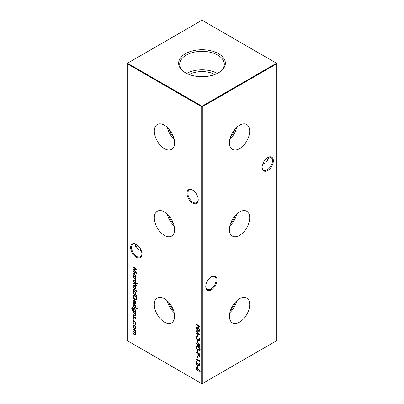 <?xml version="1.0" encoding="UTF-8"?>
<svg xmlns="http://www.w3.org/2000/svg" width="404" height="404" viewBox="0 0 404 404"><rect width="100%" height="100%" fill="white"/><g stroke="black" fill="none" stroke-linecap="round" stroke-linejoin="round"><path stroke-width="0.61" d="M239.557 148.662A14.347 8.282 120 0 0 248.97 135.88A14.347 8.282 120 0 0 246.576 124.437A14.347 8.282 120 0 0 239.557 125.235A14.347 8.282 120 0 0 230.23 137.739A14.347 8.282 120 0 0 232.234 149.278A14.347 8.282 120 0 0 239.557 148.662M229.836 139.218A13.822 7.979 120 0 0 236.663 127.391M230.477 136.966A11.938 6.893 120 0 0 235.037 129.073M239.557 235.396A14.347 8.282 120 0 0 248.97 222.619A14.347 8.282 120 0 0 246.576 211.176A14.347 8.282 120 0 0 239.557 211.969A14.347 8.282 120 0 0 230.23 224.472A14.347 8.282 120 0 0 232.234 236.017A14.347 8.282 120 0 0 239.557 235.396M229.836 225.952A13.822 7.979 120 0 0 236.663 214.13M230.477 223.705A11.938 6.893 120 0 0 235.037 215.812M239.557 322.134A14.347 8.282 120 0 0 248.97 309.353A14.347 8.282 120 0 0 246.576 297.915A14.347 8.282 120 0 0 239.557 298.707A14.347 8.282 120 0 0 230.23 311.211A14.347 8.282 120 0 0 232.234 322.756A14.347 8.282 120 0 0 239.557 322.134M229.836 312.691A13.822 7.979 120 0 0 236.663 300.869M230.477 310.444A11.938 6.893 120 0 0 235.037 302.546M192.612 203.066A7.944 4.585 60 0 1 186.991 193.334A7.944 4.585 60 0 1 192.612 190.092L192.612 190.092A7.944 4.585 60 0 1 198.228 199.823A7.944 4.585 60 0 1 192.612 203.066M192.839 190.228A7.307 4.222 -120 0 0 189.405 189.991A7.307 4.222 -120 0 0 188.284 195.844A7.307 4.222 -120 0 0 193.061 202.288A7.307 4.222 -120 0 0 196.718 202.646A7.307 4.222 -120 0 0 198.223 199.556M136.274 257.277A7.944 4.585 60 0 1 130.654 247.546A7.944 4.585 60 0 1 136.274 244.304L136.274 244.304A7.944 4.585 60 0 1 141.89 254.035A7.944 4.585 60 0 1 136.274 257.277M136.501 244.44A7.307 4.222 -120 0 0 133.067 244.198A7.307 4.222 -120 0 0 131.951 250.056A7.307 4.222 -120 0 0 136.724 256.495A7.307 4.222 -120 0 0 140.38 256.858A7.307 4.222 -120 0 0 141.89 253.762M266.266 158.631A7.944 4.585 -120 0 0 267.499 159.56M268.418 159.949A7.307 4.222 60 0 1 267.276 159.439L267.276 159.439A7.307 4.222 60 0 1 266.201 158.686M262.11 167.029A7.307 4.222 120 0 0 263.62 170.119A7.307 4.222 120 0 0 267.276 169.761A7.307 4.222 120 0 0 272.442 160.807A7.307 4.222 120 0 0 270.933 157.464A7.307 4.222 120 0 0 267.499 157.701M267.726 157.565L267.726 157.565A7.944 4.585 -60 0 1 273.346 160.807A7.944 4.585 -60 0 1 267.726 170.538A7.944 4.585 -60 0 1 262.11 167.296A7.944 4.585 -60 0 1 267.726 157.565L267.726 157.565M205.777 286.29A7.307 4.222 120 0 0 207.282 289.385A7.307 4.222 120 0 0 210.939 289.022A7.307 4.222 120 0 0 216.105 280.073A7.307 4.222 120 0 0 214.595 276.725A7.307 4.222 120 0 0 211.161 276.967M211.388 276.826L211.388 276.826A7.944 4.585 -60 0 1 217.009 280.073A7.944 4.585 -60 0 1 211.388 289.804A7.944 4.585 -60 0 1 205.772 286.557A7.944 4.585 -60 0 1 211.388 276.826L211.388 276.826M137.799 245.425A7.307 4.222 -60 0 1 136.724 246.177L136.724 246.177A7.307 4.222 -60 0 1 135.582 246.687M136.501 246.299A7.944 4.585 120 0 0 137.734 245.369M141.294 250.778L138.355 249.586L135.325 245.369L135.582 244.051M262.706 164.039L265.645 162.852L268.675 158.631L268.418 157.313M164.443 125.235A14.347 8.282 -120 0 0 157.424 124.437A14.347 8.282 -120 0 0 155.03 135.88A14.347 8.282 -120 0 0 164.443 148.662A14.347 8.282 -120 0 0 171.766 149.278A14.347 8.282 -120 0 0 173.771 137.739A14.347 8.282 -120 0 0 164.443 125.235M167.337 127.391A13.822 7.979 -120 0 0 174.164 139.218M168.963 129.073A11.938 6.893 -120 0 0 173.523 136.966M164.443 211.969A14.347 8.282 -120 0 0 157.424 211.176A14.347 8.282 -120 0 0 155.03 222.619A14.347 8.282 -120 0 0 164.443 235.396A14.347 8.282 -120 0 0 171.766 236.017A14.347 8.282 -120 0 0 173.771 224.472A14.347 8.282 -120 0 0 164.443 211.969M167.337 214.13A13.822 7.979 -120 0 0 174.164 225.952M168.963 215.812A11.938 6.893 -120 0 0 173.523 223.705M164.443 298.707A14.347 8.282 -120 0 0 157.424 297.915A14.347 8.282 -120 0 0 155.03 309.353A14.347 8.282 -120 0 0 164.443 322.134A14.347 8.282 -120 0 0 171.766 322.756A14.347 8.282 -120 0 0 173.771 311.211A14.347 8.282 -120 0 0 164.443 298.707M167.337 300.869A13.822 7.979 -120 0 0 174.164 312.691M168.963 302.546A11.938 6.893 -120 0 0 173.523 310.444M218.524 53.681A23.366 13.489 0 0 0 186.527 53.111A23.366 13.489 0 0 0 183.567 71.513A23.366 13.489 0 0 0 185.476 72.76A23.366 13.489 0 0 0 220.433 71.513A23.366 13.489 0 0 0 218.524 53.681M219.998 71.821A22.306 12.877 0 0 0 224.301 64.494A22.306 12.877 0 0 0 217.771 55.111A22.306 12.877 0 0 0 193.248 52.374A22.306 12.877 0 0 0 179.699 64.494A22.306 12.877 0 0 0 184.002 71.821M217.256 73.442A21.639 12.494 0 0 0 186.744 73.442M214.787 74.513A18.589 10.731 0 0 0 189.213 74.513M202.298 383.628L276.816 340.607L276.816 63.741L202.298 106.762L202.298 383.628L201.702 383.628L201.702 106.762L127.184 63.741L127.184 340.607L202 383.8L202.298 383.628M133.179 318.635L133.517 319.221L133.179 319.418L132.84 318.832L133.482 318.458M133.517 319.221L133.179 319.418L133.482 319.246L133.143 318.655M134.966 315.64L135.552 315.095L134.764 313.469L132.891 312.322L132.891 311.903L135.865 313.62L135.865 314.039L135.33 313.731L135.921 315.378L135.608 316.095L132.891 314.913L132.891 314.494L134.966 315.64L135.653 315.458M136.804 308.136L137.118 308.707L136.804 308.919L136.491 308.348L137.102 307.964M137.118 308.707L136.804 308.919L137.102 308.747L136.794 308.171M132.684 307.747L132.113 308.707L133.461 310.848L132.891 309.146L133.34 308.136L134.391 308.247L135.921 310.903L135.345 311.933L135.865 312.656L132.593 310.641L131.744 308.535L132.159 307.414L132.684 307.323L132.441 307.818L132.744 307.646M132.891 296.132L132.891 294.678L136.961 297.026L136.815 299.379L136.401 299.904L134.875 299.677C133.567 298.829 132.906 297.652 132.891 296.132L133.194 295.96L133.194 294.849M132.891 288.714L137.067 291.122L137.067 291.542L132.891 289.133L132.891 288.714M137.118 285.82L137.042 286.29L136.663 286.072L136.754 285.694L135.865 284.83L135.865 285.552L135.502 285.34L135.502 284.618L132.891 283.113L132.891 282.689L135.502 284.194L135.502 283.714L135.865 283.926L135.865 284.406L137.118 285.82M136.804 283.078L137.118 283.653L136.804 283.861L136.491 283.29L137.102 282.906M137.118 283.653L136.804 283.861L137.102 283.689L136.794 283.118M197.349 334.815L197.763 335.057L197.763 336.865L197.349 336.623L197.349 334.815M197.349 340.597L197.763 340.84L197.763 342.648L197.349 342.405L197.349 340.597M195.884 347.107L196.233 346.334L198.026 346.768C199.177 347.299 199.894 348.233 200.162 349.576L199.808 350.369L198.026 349.965C196.864 349.409 196.152 348.46 195.884 347.107L196.4 346.268M200 356.106L198.97 356.414L197.935 354.879L197.869 353.308L195.991 352.222L195.991 351.803L200.061 354.151L199.727 356.51M132.891 266.973L132.891 266.549L136.961 269.519L133.623 269.589L136.961 273.513L132.891 271.786L132.891 271.362L135.82 272.604L132.891 269.125L135.83 269.114L132.891 266.973L133.194 266.766M134.966 280.825L135.552 280.28L134.764 278.654L132.891 277.508L132.891 277.088L135.865 278.805L135.865 279.225L135.33 278.917L135.921 280.563L135.608 281.28L132.891 280.098L132.891 279.679L134.966 280.825L135.653 280.644M199.748 364.878L198.808 362.822L200.162 365.14L199.834 365.943L198.955 365.862L196.41 362.262L196.41 364.448L195.991 364.211L195.991 361.019L198.919 365.418L199.485 365.469L199.985 364.256M197.349 356.02L197.763 356.257L197.763 358.065L197.349 357.823L197.349 356.02M132.891 328.649L135.865 330.366L135.865 330.785L135.35 330.487L135.921 332.002L135.199 332.679L135.921 334.35L135.648 334.987L132.891 333.77L132.891 333.345L135.36 334.542L135.552 334.068L134.052 332.088L132.891 331.416L132.891 330.997L134.406 331.871C135.047 332.356 135.431 332.305 135.552 331.714L134.143 329.79L132.891 329.068L132.891 328.649M135.648 332.644L135.199 332.679L135.779 332.522M135.855 331.543L135.36 332.179L135.85 331.482M195.991 324.033L200.061 326.381L200.061 326.806L198.389 325.841L198.389 328.25L200.061 329.215L200.061 329.634L195.991 327.285L195.991 326.866L197.975 328.008L197.975 325.599L195.991 324.457L195.991 324.033M135.426 326.185L135.921 327.775L135.431 328.8L134.37 328.659L132.84 325.998L133.264 325.003L134.37 325.104L135.426 326.185M199.642 360.232L200.061 361.62L195.991 359.272L195.991 358.848L199.642 360.959L199.642 360.232M197.349 365.413L197.763 365.655L197.763 367.463L197.349 367.221L197.349 365.413M135.865 277.417L135.865 277.841L132.891 276.124L132.891 275.705L133.406 275.998L132.84 274.271L133.295 273.261L134.386 273.372L135.921 276.058L135.315 277.104L135.865 277.417M198.308 368.902L200.162 371.377L199.945 371.574L198.298 369.382L197.985 370.685L197.132 370.589L195.884 368.403L196.238 367.6L197.127 367.696L198.308 368.902M197.349 349.995L197.763 350.238L197.763 352.041L197.349 351.803L197.349 349.995M197.718 345.45L195.884 342.946L196.091 342.728L197.743 344.991L198.076 343.647L198.919 343.733L200.162 345.95L199.803 346.773L198.914 346.683L197.718 345.45L198.021 345.279L197.788 344.96M199.106 340.532L199.748 339.956L199.121 338.188L200.162 340.188L199.813 341.006L199.106 340.951L198.268 339.921L197.197 340.092L195.884 337.709L196.253 336.81L197.086 336.835L196.304 337.956L197.162 339.648L197.713 339.688L198.026 338.698L199.106 340.532L199.637 340.431M198.571 339.749L198.142 340.102M197.384 337.082L196.526 337.3M195.991 328.674L195.991 328.25L200.061 331.219L196.723 331.29L200.061 335.214L195.991 333.492L195.991 333.068L198.919 334.305L195.991 330.826L198.925 330.815L195.991 328.674L196.293 328.467M132.891 281.002L135.865 282.719L135.865 283.143L132.891 281.426L132.891 281.002M135.426 286.31L135.921 287.901L135.431 288.921L134.37 288.784L132.84 286.123L133.264 285.128L134.37 285.229L135.426 286.31M137.067 295.582L137.067 296.001L132.891 293.592L132.891 293.168L133.406 293.466L132.84 291.739L133.295 290.729L134.386 290.84L135.921 293.526L135.29 294.556L137.067 295.582M133.204 301.106L133.663 303.01L132.84 300.95L133.224 299.995L134.37 300.106L135.365 301.076L135.921 302.737L135.335 303.783L134.3 303.561L134.3 300.49L133.517 300.399L133.204 301.106M135.502 303.712L134.3 303.561M132.891 306.06L135.865 307.777L135.865 308.196L132.891 306.479L132.891 306.06M133.517 303.929L133.204 304.429L133.684 305.313L134.678 304.661L135.138 304.767L135.921 306.086L135.497 306.722L135.153 305.197L134.158 305.848L133.699 305.742L132.84 304.242L133.244 303.49L133.451 303.965L133.754 303.793M135.239 306.288L135.855 305.676M135.476 305.04L134.37 305.727M133.966 305.358L134.678 304.661M133.517 316.216L133.204 316.716L133.684 317.6L134.678 316.948L135.138 317.054L135.921 318.372L135.497 319.009L135.153 317.483L134.158 318.135L133.699 318.029L132.84 316.529L133.244 315.782L133.451 316.251L133.754 316.079M135.239 318.574L135.855 317.963M135.153 317.483L134.37 318.014M133.966 317.65L134.678 316.948M135.921 323.705L135.224 324.872L135.032 324.412L135.855 323.286L135.552 323.463L134.386 321.321L133.567 321.241L133.204 322.109L133.527 323.892L132.84 321.892L133.315 320.776L134.355 320.877L135.921 323.705M135.486 324.791L135.224 324.872L135.522 324.7L135.34 324.255M135.032 324.412L135.552 323.463M276.513 63.221L202 20.2L127.487 63.221L202 106.242L276.513 63.221L276.816 63.741L276.513 63.221M127.184 63.393L127.184 63.741L127.487 63.221L127.184 63.393M202 106.242L201.702 106.762L202.298 106.762L202 106.242M200.061 326.457L198.692 325.669L198.389 325.841M200.061 329.29L196.293 327.114L195.991 327.285M197.975 325.599L198.273 325.427L198.273 327.836L197.975 328.008M198.273 325.427L196.293 324.281L195.991 324.457M135.865 330.442L135.35 330.487M135.779 334.871L133.194 333.593L132.891 333.77M135.36 334.542L135.552 334.068M135.31 332.618L133.194 331.245L132.891 331.416M135.446 330.432L133.194 328.896L132.891 329.068M135.729 328.624L134.37 328.659M134.673 328.482L134.168 328.104M133.229 326.508L133.143 325.826L132.84 325.998M133.143 325.826L133.431 324.932M134.891 325.503L133.84 325.265L133.204 326.21L134.37 328.235L135.209 328.321L135.552 327.563L134.37 325.523L133.537 325.437M135.209 328.321L135.835 327.114M135.855 327.392L135.552 327.563M134.668 325.351L134.37 325.523M197.763 357.717L197.349 357.823M197.647 357.651L197.647 356.192M200.061 361.272L196.293 359.095L195.991 359.272M199.945 360.605L199.642 360.959M199.329 363.236L198.808 363.246M199.96 365.837L198.955 365.862M199.253 365.686L198.834 365.362M196.41 364.105L195.991 364.211M196.293 364.034L196.293 361.514M199.485 365.469L200.046 364.701M197.763 367.115L197.349 367.221M197.647 367.049L197.647 365.59M135.865 278.881L135.33 278.917M135.744 281.164L133.194 279.927L132.891 280.098M135.269 280.654L135.552 280.28M135.411 278.871L135.067 278.482L134.764 278.654M135.067 278.482L133.194 277.336L132.891 277.508M135.865 277.492L133.194 275.952L132.891 276.124M133.224 274.75L133.143 274.099L132.84 274.271M133.143 274.099L133.456 273.19M134.896 273.761L133.719 273.654M135.345 276.538L135.835 275.407M134.375 276.558L135.204 276.649L135.552 275.856L134.386 273.791L133.552 273.72L133.204 274.498L134.375 276.558M135.855 275.68L135.552 275.856M134.684 273.619L134.386 273.791M136.81 269.402L133.623 269.589M136.633 273.074L133.194 271.614L132.891 271.786M136.092 272.447L135.82 272.604M133.648 269.574L133.259 269.12M133.194 266.797L136.128 268.943L135.83 269.114M198.556 369.236L198.298 369.382M198.127 370.574L197.132 370.589M197.435 370.418L196.995 370.079M196.364 369.104L196.187 368.231L195.884 368.403M196.187 368.231L196.405 367.534M197.622 368.089L196.733 368.004M197.41 367.933L196.576 368.054L196.304 368.665L197.112 370.155L197.945 370.034L198.223 369.392L197.814 368.291M197.642 370.205L197.92 369.564L197.112 368.11M198.223 369.392L197.92 369.564M199.859 356.399L198.97 356.414M199.268 356.237L198.829 355.894M198.339 355.086L198.238 354.707L197.935 354.879M198.238 354.707L198.167 353.131L197.869 353.308M198.167 353.131L196.293 352.051L195.991 352.222M199.268 355.818L199.945 355.015L199.945 354.156L198.586 353.374L198.278 354.364L198.965 355.99L199.733 355.858M198.965 355.99L199.642 355.192L199.642 354.333L198.288 353.55M199.945 354.156L199.642 354.333M197.763 351.697L197.349 351.803M197.647 351.626L197.647 350.167M199.94 350.263L198.026 349.965M198.324 349.788L197.081 348.849M196.379 347.814L196.187 346.935M199.611 349.788L200.046 349.177L199.924 348.617M199.192 347.612L198.324 347.021L196.743 346.743M199.748 349.349L198.026 347.193L196.571 346.804L196.304 347.364L197.001 348.773L198.026 349.541L199.485 349.899L200.046 349.177M196.142 342.799L195.884 342.946M197.713 344.476L198.011 344.304L198.046 344.814L197.743 344.991M198.011 344.304L198.243 343.582M199.94 346.667L198.914 346.683M199.212 346.511L198.021 345.279M199.344 344.062L198.42 344.122L198.132 344.794L198.94 346.273L199.768 346.152L199.985 345.066M199.238 343.991L198.42 344.122M200.046 345.511L199.748 345.688L198.94 344.168M199.465 346.324L199.748 345.688M197.763 342.299L197.349 342.405M197.647 342.233L197.647 340.769M199.409 340.355L199.748 339.956M200.046 339.779L199.98 339.335M199.399 338.451L199.121 338.608M199.95 340.895L199.106 340.951M199.409 340.779L199.036 340.481M198.223 340.057L197.197 340.092M197.5 339.916L197.096 339.607M196.374 338.501L196.187 337.532L195.884 337.709M196.187 337.532L196.415 336.749M197.713 339.688L198.298 338.86M197.763 336.517L197.349 336.623M197.647 336.451L197.647 334.987M199.904 331.108L196.723 331.29M199.733 334.775L196.293 333.315L195.991 333.492M199.192 334.148L198.919 334.305M196.748 331.275L196.359 330.826M196.293 328.502L199.228 330.644L198.925 330.815M137.421 283.477L137.102 283.689M135.865 282.795L133.194 281.25L132.891 281.426M137.107 285.981L136.663 286.072M136.961 285.896L137.052 285.522L136.754 285.694M136.279 285.067L136.577 284.896L137.047 285.406M136.577 284.896L135.865 284.83M135.865 285.204L135.502 285.34M135.8 285.168L135.8 284.446L135.502 284.618M135.8 284.446L133.194 282.936L132.891 283.113M135.8 283.886L135.502 284.194M135.729 288.749L134.37 288.784M134.673 288.608L134.168 288.229M133.229 286.633L133.143 285.951L132.84 286.123M133.143 285.951L133.431 285.052M134.891 285.628L133.84 285.391L133.204 286.335L134.37 288.36L135.209 288.446L135.552 287.688L134.37 285.648L133.537 285.562M135.209 288.446L135.835 287.239M135.855 287.517L135.552 287.688M134.668 285.476L134.37 285.648M137.067 291.198L133.194 288.961L132.891 289.133M137.067 295.652L133.194 293.42L132.891 293.592M133.224 292.218L133.143 291.562L132.84 291.739M133.143 291.562L133.456 290.658M134.896 291.228L133.719 291.122M135.345 294.006L135.835 292.875M134.375 294.026L135.204 294.117L135.552 293.324L134.386 291.259L133.552 291.188L133.204 291.966L134.375 294.026M135.855 293.147L135.552 293.324M134.684 291.087L134.386 291.259M136.547 299.798L134.875 299.677M135.178 299.5L134.421 298.935M133.628 297.889L133.194 295.96M136.209 299.314L136.729 298.743L136.845 297.031L133.613 295.167L133.31 295.339L133.416 297.278L134.875 299.253L136.062 299.425L136.547 297.208L133.31 295.339M136.845 297.031L136.547 297.208M136.729 298.743L136.431 298.915M133.264 301.596L133.143 300.778L132.84 300.95M133.143 300.778L133.396 299.925M134.603 303.389L134.603 300.313L134.3 300.49M134.603 300.313L133.517 300.399M135.355 303.217L135.83 302.071M134.668 300.743L134.668 303.348L135.224 303.333L135.552 302.551L134.668 300.743L134.961 300.576M135.537 301.354L135.274 301.505M135.855 302.374L135.552 302.551M135.865 312.307L132.896 310.469L132.593 310.641M132.143 309.141L132.047 308.363L131.744 308.535M132.047 308.363L132.325 307.348M133.264 309.555L133.194 308.974L132.891 309.146M133.194 308.974L133.507 308.065M134.891 308.636L133.891 308.398L133.259 309.378L134.396 311.383L135.219 311.489L135.552 310.726L134.375 308.661L133.588 308.57M135.219 311.489L135.835 310.282M135.855 310.555L135.552 310.726M134.673 308.489L134.375 308.661M135.865 307.853L133.194 306.308L132.891 306.479M137.421 308.535L137.102 308.747M135.774 306.51L135.547 306.121M135.542 306.111L135.855 305.702L135.542 306.111M135.456 305.025L135.153 305.197M135.183 304.985L134.875 305.298L135.183 304.985M134.461 305.676L133.699 305.742M134.002 305.57L133.658 305.298M133.214 304.525L133.143 304.066L132.84 304.242M133.143 304.066L133.542 303.318M134.981 304.485L134.274 305.015M135.865 313.696L135.33 313.731M135.744 315.979L133.194 314.741L132.891 314.913M135.269 315.468L135.552 315.095M135.411 313.686L135.067 313.297L134.764 313.469M135.067 313.297L133.194 312.151L132.891 312.322M135.774 318.801L135.547 318.408L135.855 317.988L135.542 318.402M135.183 317.271L134.875 317.584L135.183 317.271M134.461 317.963L133.699 318.029M134.002 317.857L133.658 317.584M133.214 316.812L133.143 316.357L132.84 316.529M133.143 316.357L133.542 315.605M134.981 316.771L134.274 317.307M133.82 319.049L133.482 319.246M135.855 323.286L135.84 323.018M134.825 321.236L134.386 321.321M134.689 321.145L133.567 321.241M133.239 322.493L133.143 321.72L132.84 321.892M133.143 321.72L133.472 320.705M134.805 334.522L134.502 334.699M134.35 331.911L134.052 332.088M134.446 329.619L134.143 329.79M134.714 280.8L134.411 280.977M134.269 277.957L133.966 278.129M198.167 353.47L197.869 353.641M199.945 355.015L199.642 355.192M198.324 347.021L198.026 347.193M136.845 297.364L136.547 297.536M133.81 311.12L133.507 311.292M134.714 315.62L134.411 315.792M134.269 312.772L133.966 312.943M135.204 276.649L135.502 276.477M133.552 273.72L133.85 273.543M196.576 368.054L196.874 367.882M199.485 349.899L199.788 349.728M196.571 346.804L196.874 346.627M135.204 294.117L135.502 293.945M133.552 291.188L133.85 291.011M136.062 299.425L136.365 299.253M135.224 303.333L135.522 303.162M135.335 306.242L135.638 306.065M134.84 305.177L135.143 305M134.002 305.343L134.3 305.171M135.335 318.529L135.638 318.357M134.84 317.463L135.143 317.291M134.002 317.635L134.3 317.458"/></g></svg>
